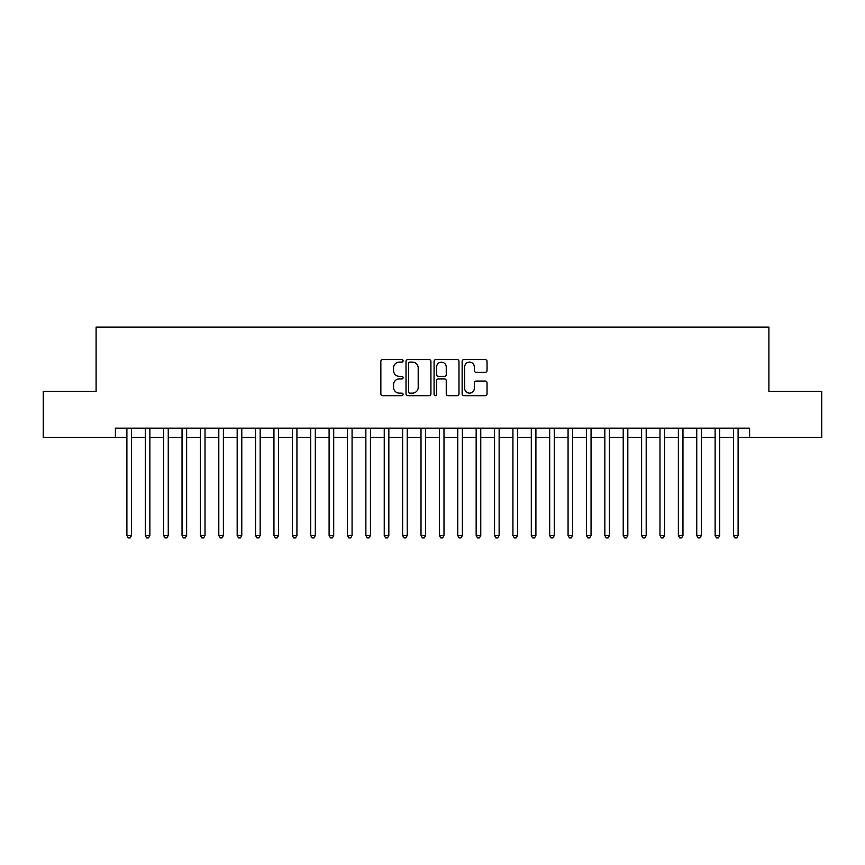 <?xml version="1.0" encoding="UTF-8"?>
<svg xmlns="http://www.w3.org/2000/svg" width="865" height="865" viewBox="0 0 865 865"><rect width="100%" height="100%" fill="white"/><g stroke="black" fill="none" stroke-linecap="round" stroke-linejoin="round"><path stroke-width="1.3" d="M403.09 360.846A1.265 1.265 0 0 0 401.825 359.581L382.654 359.581A1.806 1.806 0 0 0 380.849 361.386L380.849 393.867A1.806 1.806 0 0 0 382.654 395.673L401.825 395.673A1.265 1.265 0 0 0 403.09 394.408A1.265 1.265 0 0 0 401.825 393.143L399.349 393.143A5.774 5.774 0 0 1 393.575 387.369L393.575 384.666A5.774 5.774 0 0 1 399.349 378.892L401.825 378.892A1.265 1.265 0 0 0 403.09 377.627A1.265 1.265 0 0 0 401.825 376.361L399.349 376.361A5.774 5.774 0 0 1 393.575 370.588L393.575 367.885A5.774 5.774 0 0 1 399.349 362.111L401.825 362.111A1.265 1.265 0 0 0 403.09 360.846M485.233 372.307A1.806 1.806 0 0 0 487.038 370.501L487.038 361.386A1.806 1.806 0 0 0 485.233 359.581L463.943 359.581A1.806 1.806 0 0 0 462.137 361.386L462.137 393.867A1.806 1.806 0 0 0 463.943 395.673L485.233 395.673A1.806 1.806 0 0 0 487.038 393.867L487.038 382.86A1.806 1.806 0 0 0 485.233 381.054L476.118 381.054A1.806 1.806 0 0 0 474.312 382.86L474.312 388.32A4.822 4.822 0 0 1 469.49 393.143A4.822 4.822 0 0 1 464.667 388.32L464.667 366.933A4.822 4.822 0 0 1 469.49 362.111A4.822 4.822 0 0 1 474.312 366.933L474.312 370.501A1.806 1.806 0 0 0 476.118 372.307L485.233 372.307M115.402 437.376L43.25 437.376L43.25 391.413L96.102 391.413L96.102 327.078L768.899 327.078L768.899 391.413L821.75 391.413L821.75 437.376L749.598 437.376L749.598 428.175L115.402 428.175L115.402 437.376L126.895 437.376M430.921 361.386A1.806 1.806 0 0 0 429.116 359.581L407.826 359.581A1.806 1.806 0 0 0 406.02 361.386L406.02 393.867A1.806 1.806 0 0 0 407.826 395.673L429.116 395.673A1.806 1.806 0 0 0 430.921 393.867L430.921 361.386M435.884 359.581L457.174 359.581A1.806 1.806 0 0 1 458.98 361.386L458.98 393.867A1.806 1.806 0 0 1 457.174 395.673L448.059 395.673A1.806 1.806 0 0 1 446.254 393.867L446.254 380.697A1.806 1.806 0 0 0 444.459 378.892L438.414 378.892A1.806 1.806 0 0 0 436.609 380.697L436.609 394.408A1.265 1.265 0 0 1 435.344 395.673A1.265 1.265 0 0 1 434.079 394.408L434.079 361.386A1.806 1.806 0 0 1 435.884 359.581M131.491 437.376L145.277 437.376M149.872 437.376L163.658 437.376M168.253 437.376L182.039 437.376M186.635 437.376L200.421 437.376M205.016 437.376L218.802 437.376M223.397 437.376L237.183 437.376M241.778 437.376L255.564 437.376M260.16 437.376L273.946 437.376M278.552 437.376L292.338 437.376M296.933 437.376L310.719 437.376M315.314 437.376L329.1 437.376M333.695 437.376L347.481 437.376M352.077 437.376L365.863 437.376M370.458 437.376L384.244 437.376M388.839 437.376L402.625 437.376M407.22 437.376L421.006 437.376M425.602 437.376L439.398 437.376M443.994 437.376L457.78 437.376M462.375 437.376L476.161 437.376M480.756 437.376L494.542 437.376M499.137 437.376L512.923 437.376M517.519 437.376L531.305 437.376M535.9 437.376L549.686 437.376M554.281 437.376L568.067 437.376M572.662 437.376L586.448 437.376M591.054 437.376L604.84 437.376M609.436 437.376L623.222 437.376M627.817 437.376L641.603 437.376M646.198 437.376L659.984 437.376M664.58 437.376L678.365 437.376M682.961 437.376L696.747 437.376M701.342 437.376L715.128 437.376M719.723 437.376L733.509 437.376M738.105 437.376L749.598 437.376M409.815 362.111A1.265 1.265 0 0 0 408.55 363.376L408.55 391.877A1.265 1.265 0 0 0 409.815 393.143L412.421 393.143A5.774 5.774 0 0 0 418.195 387.369L418.195 367.885A5.774 5.774 0 0 0 412.421 362.111L409.815 362.111M446.254 367.03A4.822 4.822 0 0 0 441.431 362.197A4.822 4.822 0 0 0 436.609 367.03L436.609 374.556A1.806 1.806 0 0 0 438.414 376.361L444.459 376.361A1.806 1.806 0 0 0 446.254 374.556L446.254 367.03M131.491 428.175L131.491 535.532L126.895 535.532L126.895 428.175M131.491 535.532L130.107 537.922L128.269 537.922L126.895 535.532M149.872 428.175L149.872 535.532L145.277 535.532L145.277 428.175M149.872 535.532L148.488 537.922L146.65 537.922L145.277 535.532M168.253 428.175L168.253 535.532L163.658 535.532L163.658 428.175M168.253 535.532L166.869 537.922L165.031 537.922L163.658 535.532M186.635 428.175L186.635 535.532L182.039 535.532L182.039 428.175M186.635 535.532L185.251 537.922L183.412 537.922L182.039 535.532M205.016 428.175L205.016 535.532L200.421 535.532L200.421 428.175M205.016 535.532L203.643 537.922L201.804 537.922L200.421 535.532M223.397 428.175L223.397 535.532L218.802 535.532L218.802 428.175M223.397 535.532L222.024 537.922L220.186 537.922L218.802 535.532M241.778 428.175L241.778 535.532L237.183 535.532L237.183 428.175M241.778 535.532L240.405 537.922L238.567 537.922L237.183 535.532M260.16 428.175L260.16 535.532L255.564 535.532L255.564 428.175M260.16 535.532L258.786 537.922L256.948 537.922L255.564 535.532M278.552 428.175L278.552 535.532L273.946 535.532L273.946 428.175M278.552 535.532L277.168 537.922L275.329 537.922L273.946 535.532M296.933 428.175L296.933 535.532L292.338 535.532L292.338 428.175M296.933 535.532L295.549 537.922L293.711 537.922L292.338 535.532M315.314 428.175L315.314 535.532L310.719 535.532L310.719 428.175M315.314 535.532L313.93 537.922L312.092 537.922L310.719 535.532M333.695 428.175L333.695 535.532L329.1 535.532L329.1 428.175M333.695 535.532L332.311 537.922L330.473 537.922L329.1 535.532M352.077 428.175L352.077 535.532L347.481 535.532L347.481 428.175M352.077 535.532L350.693 537.922L348.854 537.922L347.481 535.532M370.458 428.175L370.458 535.532L365.863 535.532L365.863 428.175M370.458 535.532L369.085 537.922L367.247 537.922L365.863 535.532M388.839 428.175L388.839 535.532L384.244 535.532L384.244 428.175M388.839 535.532L387.466 537.922L385.628 537.922L384.244 535.532M407.22 428.175L407.22 535.532L402.625 535.532L402.625 428.175M407.22 535.532L405.847 537.922L404.009 537.922L402.625 535.532M425.602 428.175L425.602 535.532L421.006 535.532L421.006 428.175M425.602 535.532L424.228 537.922L422.39 537.922L421.006 535.532M443.994 428.175L443.994 535.532L439.398 535.532L439.398 428.175M443.994 535.532L442.61 537.922L440.772 537.922L439.398 535.532M462.375 428.175L462.375 535.532L457.78 535.532L457.78 428.175M462.375 535.532L460.991 537.922L459.153 537.922L457.78 535.532M480.756 428.175L480.756 535.532L476.161 535.532L476.161 428.175M480.756 535.532L479.372 537.922L477.534 537.922L476.161 535.532M499.137 428.175L499.137 535.532L494.542 535.532L494.542 428.175M499.137 535.532L497.753 537.922L495.915 537.922L494.542 535.532M517.519 428.175L517.519 535.532L512.923 535.532L512.923 428.175M517.519 535.532L516.146 537.922L514.307 537.922L512.923 535.532M535.9 428.175L535.9 535.532L531.305 535.532L531.305 428.175M535.9 535.532L534.527 537.922L532.689 537.922L531.305 535.532M554.281 428.175L554.281 535.532L549.686 535.532L549.686 428.175M554.281 535.532L552.908 537.922L551.07 537.922L549.686 535.532M572.662 428.175L572.662 535.532L568.067 535.532L568.067 428.175M572.662 535.532L571.289 537.922L569.451 537.922L568.067 535.532M591.054 428.175L591.054 535.532L586.448 535.532L586.448 428.175M591.054 535.532L589.671 537.922L587.832 537.922L586.448 535.532M609.436 428.175L609.436 535.532L604.84 535.532L604.84 428.175M609.436 535.532L608.052 537.922L606.214 537.922L604.84 535.532M627.817 428.175L627.817 535.532L623.222 535.532L623.222 428.175M627.817 535.532L626.433 537.922L624.595 537.922L623.222 535.532M646.198 428.175L646.198 535.532L641.603 535.532L641.603 428.175M646.198 535.532L644.814 537.922L642.976 537.922L641.603 535.532M664.58 428.175L664.58 535.532L659.984 535.532L659.984 428.175M664.58 535.532L663.196 537.922L661.357 537.922L659.984 535.532M682.961 428.175L682.961 535.532L678.365 535.532L678.365 428.175M682.961 535.532L681.588 537.922L679.749 537.922L678.365 535.532M701.342 428.175L701.342 535.532L696.747 535.532L696.747 428.175M701.342 535.532L699.969 537.922L698.131 537.922L696.747 535.532M719.723 428.175L719.723 535.532L715.128 535.532L715.128 428.175M719.723 535.532L718.35 537.922L716.512 537.922L715.128 535.532M738.105 428.175L738.105 535.532L733.509 535.532L733.509 428.175M738.105 535.532L736.731 537.922L734.893 537.922L733.509 535.532"/></g></svg>

